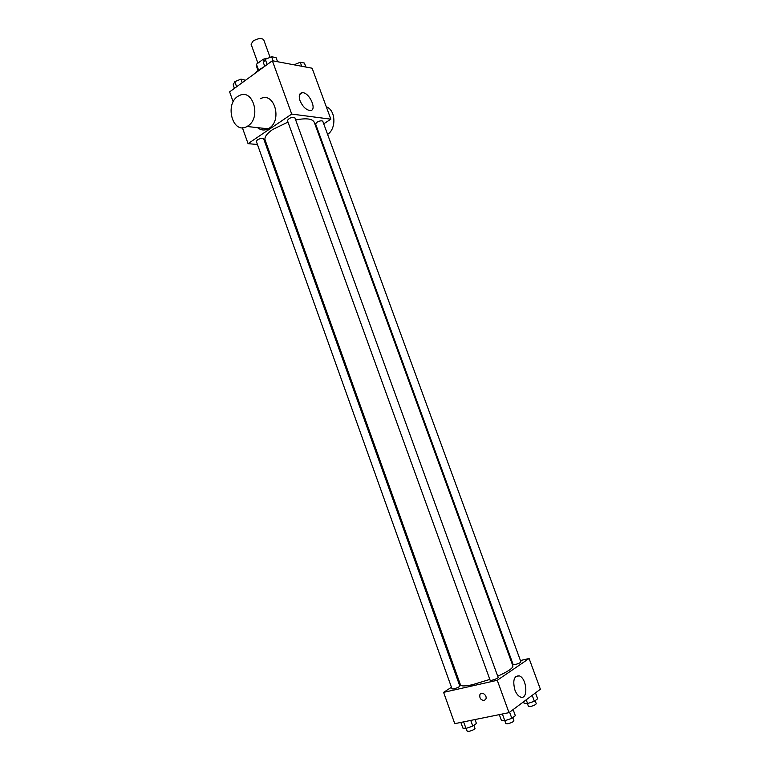 <?xml version="1.0" encoding="UTF-8"?>
<svg xmlns="http://www.w3.org/2000/svg" width="770" height="770" viewBox="0 0 770 770"><rect width="100%" height="100%" fill="white"/><g stroke="black" fill="none" stroke-linecap="round" stroke-linejoin="round"><path stroke-width="1.16" d="M270.087 57.365L263.706 39.761C261.559 37.769 257.979 38.23 252.964 41.137L251.126 44.313L257.921 63.15M267.075 58.587L267.671 58.347M258.576 70.118L256.449 64.228L256.391 65.931M256.449 64.228L263.215 59.261L266.94 58.212M264.052 61.571L263.215 59.261M260.221 69.127L264.351 66.576M262.406 67.991L257.199 71.061L253.628 74.372M233.175 101.861L229.614 91.851L272.359 60.753L312.119 68.212L330.85 119.177L323.727 123.835M257.44 144.51L248.065 143.653L242.386 127.695M267.017 145.386L265.977 145.289M287.99 122.103L272.724 129.456C266.805 133.595 264.254 137.118 265.092 140.015L460.489 684.915C461.22 686.349 465.263 686.272 472.607 684.674L489.836 679.409M497.709 676.214C508.046 671.527 513.109 668.1 512.897 665.934L314.227 122.228C312.389 118.676 306.2 117.925 295.67 119.966M317.115 128.167L316.537 128.552M248.065 143.653L291.714 114.076L330.85 119.177M316.807 122.324L315.584 123.96L513.195 664.654L515.12 664.587C518.46 663.644 520.404 662.749 520.924 661.892L322.794 121.275C321.696 120.428 319.704 120.775 316.807 122.324M257.43 139.87L256.333 141.401L452.048 688.909L453.79 688.881C457.226 687.918 459.238 686.975 459.834 686.051L263.667 138.831C262.483 137.936 260.404 138.282 257.43 139.87M287.403 120.486C289.27 117.868 291.763 116.963 294.872 117.772L498.142 677.388C498.671 678.226 490.278 681.257 490.144 680.266L287.403 120.486M291.714 114.076L272.359 60.753M300.021 100.687C298.49 95.692 299.289 93.016 302.418 92.669C309.8 92.448 317.663 111.198 309.906 110.534C305.854 109.764 302.562 106.481 300.021 100.687M260.51 98.695C274.062 91.178 282.628 120.062 269.211 128.205L268.201 128.821C264.418 130.698 260.847 130.303 257.507 127.637M248.046 125.856L247.026 126.482C232.299 135.251 223.983 102.41 239.181 95.653C252.849 87.915 261.569 117.492 248.046 125.856M319.232 135.924L320.022 136.126M327.597 134.384C336.596 128.715 335.749 109.985 326.307 106.818M459.469 682.066L458.602 682.624M451.461 687.264L443.607 692.365L497.256 680.285L529.096 658.504L520.424 660.535M512.377 662.421L511.675 662.585M529.096 658.504L540.386 689.237L509.009 712.654L454.762 723.665L443.607 692.365M509.009 712.654L497.256 680.285M514.889 689.968C512.56 680.507 513.994 675.8 519.173 675.839C527.026 678.091 528.49 700.344 520.462 697.004C518.181 696.042 516.324 693.703 514.889 689.968M484.147 700.498C480.74 700.094 479.335 698.111 479.931 694.559C481.597 690.825 487.718 695.657 485.783 699.199L484.147 700.498C480.74 700.094 479.335 698.111 479.931 694.559C481.597 690.825 487.728 695.657 485.783 699.199L484.147 700.498M499.307 714.627L501.405 720.422L504.822 720.73L511.829 718.343L515.342 715.676L513.128 709.584M504.822 720.73L502.377 714.002M511.829 718.343L509.605 712.212M512.762 717.64L513.888 720.759C513.378 721.837 511.357 722.837 507.834 723.752L505.861 723.656L504.802 720.73M523.571 701.788L524.158 703.366L527.585 703.568L534.361 701.258L537.643 698.775L535.487 692.894M527.585 703.568L526.218 699.815M534.361 701.258L532.205 695.349M535.14 700.671L536.247 703.693C535.766 704.685 533.841 705.628 530.453 706.523L528.47 706.456L527.412 703.559M460.855 722.424L462.876 728.083L465.975 728.43L472.79 726.11L476.428 723.473L475.023 719.555M465.975 728.43L463.636 721.865M472.79 726.11L470.759 720.422M473.897 725.301L475.003 728.391C474.464 729.46 472.453 730.451 468.988 731.365L467.188 731.269L466.158 728.372M264.736 66.307L263.436 62.726L265.265 59.319L271.608 56.749L276.064 57.606L277.566 61.725M267.151 64.545L265.265 59.319M273.119 60.897L271.608 56.749M294.034 64.824L300.242 62.245L304.419 63.053L305.882 67.048M301.715 66.258L300.242 62.245M234.427 88.348L233.175 84.844L234.792 81.639L240.972 79.137L245.601 80.215M236.621 86.75L234.792 81.639M242.242 82.669L240.972 79.137M258.017 70.484L256.314 65.748M268.201 128.821L247.026 126.482M318.674 134.394L319.425 134.481M299.54 94.652L302.418 92.669M515.621 676.638L519.173 675.839"/></g></svg>
